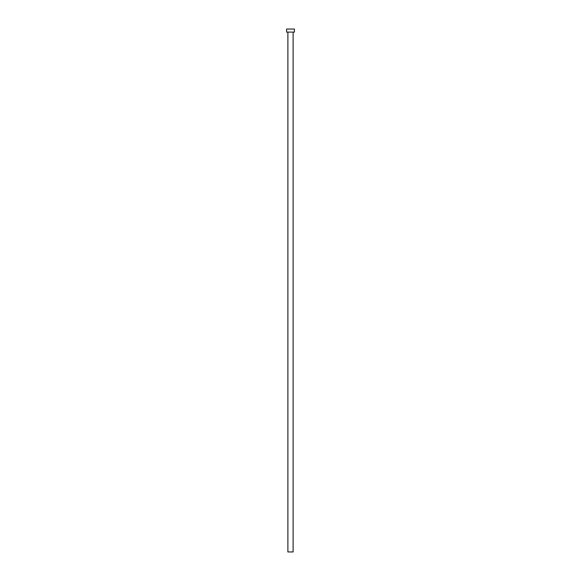 <?xml version="1.0" encoding="UTF-8"?>
<svg xmlns="http://www.w3.org/2000/svg" width="581" height="581" viewBox="0 0 581 581"><rect width="100%" height="100%" fill="white"/><g stroke="black" fill="none" stroke-linecap="round" stroke-linejoin="round"><path stroke-width="0.87" d="M293.115 32.1L293.115 551.95L287.885 551.95L287.885 32.1M294.422 32.1L286.578 32.1L286.578 29.05L294.422 29.05L294.422 32.1"/></g></svg>
